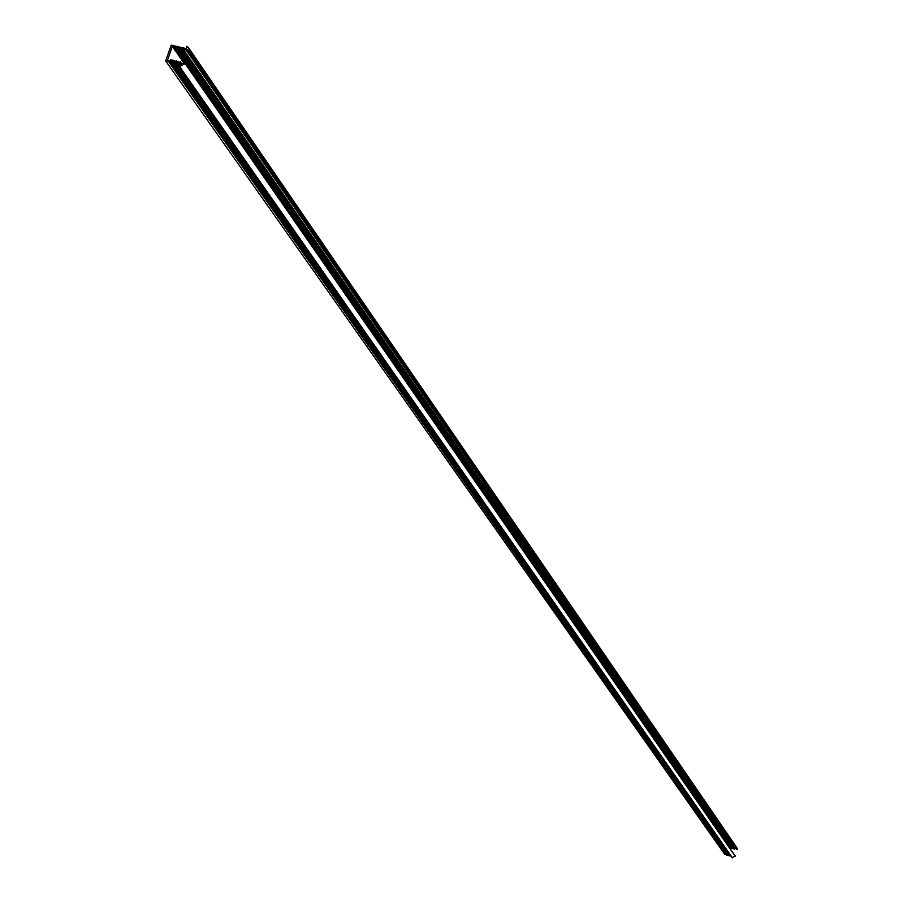 <?xml version="1.0" encoding="UTF-8"?>
<svg xmlns="http://www.w3.org/2000/svg" width="903" height="903" viewBox="0 0 903 903"><rect width="100%" height="100%" fill="white"/><g stroke="black" fill="none" stroke-linecap="round" stroke-linejoin="round"><path stroke-width="1.35" d="M172.36 46.358L167.45 60.377L170.69 61.122L170.34 59.812L170.949 59.598L171.401 61.28L172.575 61.551L172.225 60.241L172.834 60.038L173.274 61.709L174.46 61.98L174.11 60.67L174.719 60.467L175.159 62.149L176.345 62.42L176.593 60.896L177.044 62.578L178.23 62.849L178.478 61.325L178.929 63.007L180.115 63.278L180.363 61.754L180.814 63.436L185.126 63.56L179.674 66.641L181.006 64.429L165.667 60.919L171.198 45.15L186.526 48.638L186.819 46.2L188.569 47.803L189.472 51.121L188.885 51.313L185.713 49.405L184.246 50.647L185.013 49.247L183.828 48.976L182.361 50.218L183.128 48.818L181.954 48.548L180.476 49.789L181.243 48.39L180.069 48.119L178.602 49.36L179.358 47.961L178.184 47.69L176.717 48.931L177.485 47.532L176.299 47.261L174.832 48.502L175.6 47.103L172.36 46.358L184.257 63.492M188.569 47.803L736.78 847.635L737.333 849.486L188.953 51.381M185.713 49.405L735.279 848.459L736.555 848.899M735.279 848.459L734.523 849.113L184.246 50.647M734.523 849.113L183.862 50.218M184.381 49.778L183.828 48.976M733.992 848.414L733.496 848.831L182.361 50.218M733.496 848.831L181.977 49.789M182.496 49.349L181.954 48.548M732.976 848.131L732.48 848.549L180.476 49.789M732.48 848.549L180.103 49.36M180.623 48.92L180.069 48.119M731.949 847.849L731.464 848.278L178.602 49.36M731.464 848.278L178.218 48.931M178.738 48.491L178.184 47.69M730.933 847.578L730.448 847.996L176.717 48.931M730.448 847.996L176.333 48.502M176.853 48.062L176.299 47.261M184.991 63.131L174.832 48.502M184.901 63.12L174.448 48.073M731.159 856.168L724.782 854.385L165.667 60.919M732.265 857.636L735.098 856.021M726.373 854.825L168.613 61.596M726.622 855.13L169.064 62.138M726.689 854.904L169.211 61.731M727.491 855.13L170.678 62.07M727.739 855.434L171.13 62.612M727.807 855.209L171.265 62.205M728.608 855.434L172.744 62.544M728.856 855.739L173.195 63.086M728.924 855.525L173.331 62.679M729.726 855.739L174.81 63.007M729.974 856.044L175.261 63.56M730.053 855.83L175.396 63.142M730.843 856.044L176.875 63.481M731.103 856.36L177.315 64.034M179.381 66.359L177.462 63.616M180.25 65.84L178.941 63.955M180.307 65.817L179.381 64.508M180.645 65.693L179.528 64.09M181.672 63.639L180.363 61.754M179.787 63.21L178.478 61.325M177.914 62.77L176.593 60.896M176.029 62.341L174.719 60.467M174.144 61.912L172.834 60.038M172.27 61.483L170.949 59.598M737.333 849.486L189.472 51.121M736.114 848.685L187.248 49.755M732.412 857.85L179.674 66.641M735.268 856.27L185.126 63.56M737.017 849.588L188.885 51.313M732.277 857.782L179.426 66.529M735.268 856.089L185.138 63.233"/></g></svg>
